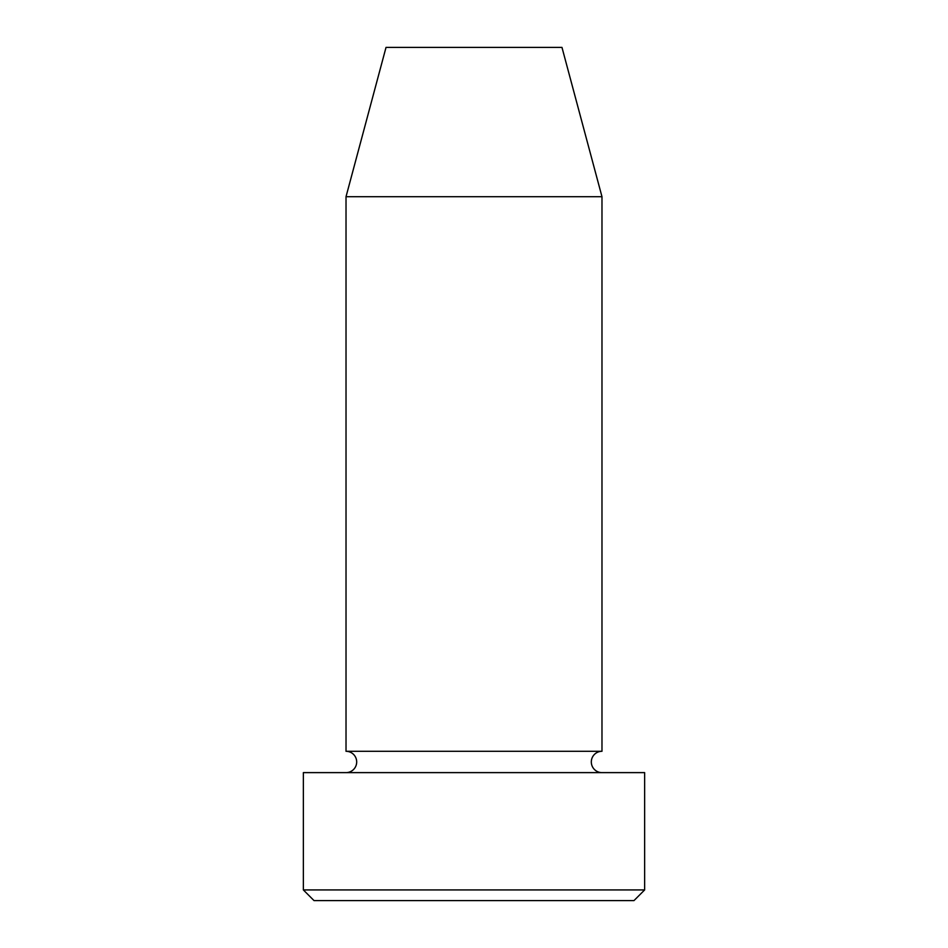 <?xml version="1.0" encoding="UTF-8"?>
<svg xmlns="http://www.w3.org/2000/svg" width="948" height="948" viewBox="0 0 948 948"><rect width="100%" height="100%" fill="white"/><g stroke="black" fill="none" stroke-linecap="round" stroke-linejoin="round"><path stroke-width="1.42" d="M633.975 900.6L314.025 900.6L303.36 889.935L644.64 889.935L633.975 900.6M346.02 196.71L601.98 196.71L561.974 47.4L386.026 47.4L346.02 196.71L346.02 751.29A10.665 10.665 0 0 1 356.685 761.955A10.665 10.665 0 0 1 346.02 772.62M601.98 196.71L601.98 751.29A10.665 10.665 0 0 0 591.315 761.955A10.665 10.665 0 0 0 601.98 772.62M601.98 751.29L346.02 751.29M644.64 889.935L644.64 772.62L303.36 772.62L303.36 889.935"/></g></svg>
